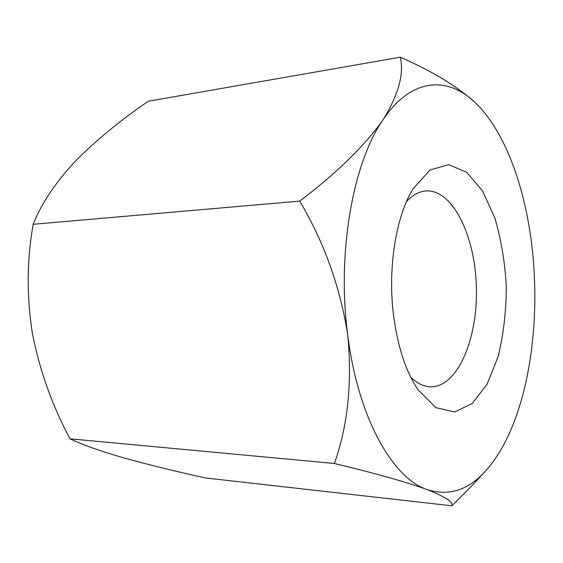 <?xml version="1.0" encoding="UTF-8"?>
<svg xmlns="http://www.w3.org/2000/svg" width="563" height="563" viewBox="0 0 563 563"><rect width="100%" height="100%" fill="white"/><g stroke="black" fill="none" stroke-linecap="round" stroke-linejoin="round"><path stroke-width="0.84" d="M512.717 425.466C531.845 377.977 538.714 313.978 532.767 253.976C526.884 194.073 507.882 137.435 479.38 106.857L476.411 103.817C448.711 75.963 411.813 76.793 383.044 119.778C352.994 162.672 336.716 253.132 347.737 335.027C357.927 417.486 392.517 478.064 426.923 489.5C448.444 496.425 467.853 490.408 485.158 471.449C495.996 459.535 505.187 444.207 512.717 425.466M393.502 314.984C387.548 267.685 396.127 215.678 413.207 188.612L430.174 169.913L448.718 164.67L466.741 172.292L482.554 190.941L494.912 218.141C501.19 239.571 504.997 262.534 506.327 287.024C506.158 311.557 503.456 334.668 498.206 356.372L487.15 384.128L472.244 403.509L454.594 411.982L435.825 407.626L417.992 389.751C405.782 371.481 397.619 346.555 393.502 314.984M299.72 201.104C336.667 173.151 364.444 146.035 383.044 119.778C398.576 94.5 404.304 73.633 400.23 57.194L148.343 101.234C120.341 120.313 95.9 140.426 75.034 161.567C55.223 182.869 41.268 203.778 33.182 224.285L299.72 201.104C324.309 242.737 340.319 287.376 347.737 335.027C352.318 382.636 347.871 425.452 334.408 463.483L70.002 438.816C52.134 405.402 39.579 370.18 32.351 333.141C26.567 296.173 26.841 259.888 33.182 224.285M485.158 471.449L472.04 485.609L451.899 505.806C453.701 502.238 445.375 496.805 426.923 489.5C405.888 481.914 375.049 473.237 334.408 463.483M451.899 505.806L205.636 477.973C175.705 471.435 148.372 464.721 123.621 457.839C100.397 451.139 82.522 444.798 70.002 438.816M400.23 57.194C432.131 71.149 457.065 86.245 475.024 102.473M410.701 377.154C417.084 383.347 423.643 386.577 430.378 386.837C457.48 387.562 477.846 339.046 476.389 287.735C475.404 236.411 452.751 188.922 425.719 190.934L421.919 191.589C416.543 192.982 411.412 196.297 406.528 201.54"/></g></svg>
